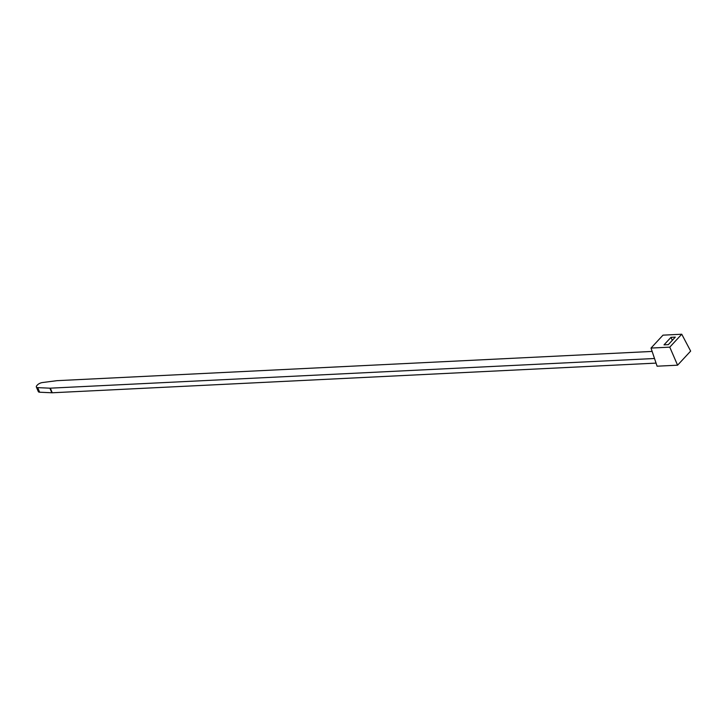 <?xml version="1.0" encoding="UTF-8"?>
<svg xmlns="http://www.w3.org/2000/svg" width="727" height="727" viewBox="0 0 727 727"><rect width="100%" height="100%" fill="white"/><g stroke="black" fill="none" stroke-linecap="round" stroke-linejoin="round"><path stroke-width="1.09" d="M651.01 348.069L657.099 366.199L677.582 365.19L690.65 351.096L681.744 334.229L662.988 335.156L651.01 348.069L669.767 347.152L677.582 365.19M669.767 347.152L681.744 334.229M670.994 337.337L664.015 344.852L668.322 344.643L675.292 337.128L670.994 337.337L672.284 340.363M656.063 363.109L52.253 392.771A4.162 1.69 156.8 0 1 51.844 392.771L39.649 392.216A4.162 1.69 156.8 0 1 38.322 391.599L36.35 387.009A4.162 1.69 -23.2 0 0 37.677 387.627L49.881 388.182A4.162 1.69 -23.2 0 0 50.29 388.173L52.253 392.771M652.137 351.432L57.26 380.657A4.162 1.69 -23.2 0 0 56.815 380.694L42.375 382.556A4.162 1.69 -23.2 0 0 37.45 384.937L36.904 385.528A4.162 1.69 -23.2 0 0 36.35 387.009M654.509 358.502L50.29 388.173M51.844 392.771L49.881 388.182M37.677 387.627L39.649 392.216"/></g></svg>
